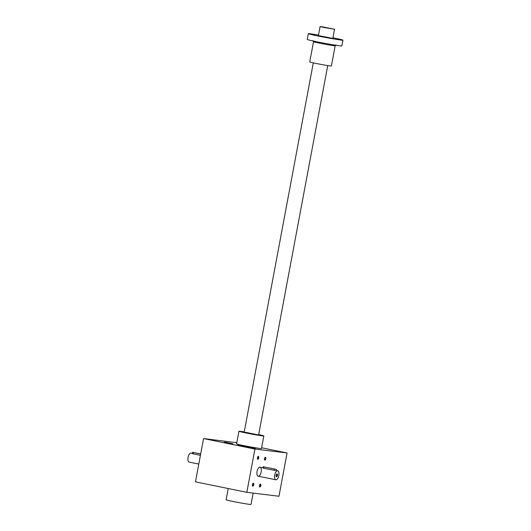 <?xml version="1.0" encoding="UTF-8"?>
<svg xmlns="http://www.w3.org/2000/svg" width="531" height="531" viewBox="0 0 531 531"><rect width="100%" height="100%" fill="white"/><g stroke="black" fill="none" stroke-linecap="round" stroke-linejoin="round"><path stroke-width="0.8" d="M261.624 447.779L287.072 452.97L278.974 496.246L246.822 492.33L195.474 481.849L203.572 438.573L254.926 449.053L246.822 492.33M203.572 438.573L236.806 442.708M224.274 442.19L227.328 442.668M224.281 442.15L227.341 442.582M232.777 443.797L227.46 442.774L232.897 443.81M237.881 444.892L244.048 445.927L237.868 444.965M241.791 445.821L240.749 445.609L241.791 445.821M242.488 445.907L246.132 446.352L242.488 445.907M245.601 446.471L251.767 447.5L245.587 446.538M255.159 448.376L252.809 447.713L249.165 447.275L255.318 448.396M236.773 442.861L235.718 442.728L236.753 442.987M277.7 451.264L282.127 452.127L277.7 451.264M250.493 447.952L254.926 448.814L250.493 447.952M208.769 439.429L213.203 440.299L208.769 439.429M263.841 435.931L261.478 448.556A12.664 0.412 -169.4 0 1 243.344 445.529A12.664 0.412 -169.4 0 1 236.58 443.896L238.943 431.272A12.664 0.412 10.6 0 0 245.707 432.911A12.664 0.412 10.6 0 0 263.841 435.931A12.664 0.412 10.6 0 0 258.67 434.623M287.072 452.97L254.926 449.053M253.718 484.776A1.467 0.664 101.5 0 0 252.982 483.389A1.467 0.664 101.5 0 0 252.477 485.872A1.467 0.664 101.5 0 0 253.141 485.998A1.467 0.664 101.5 0 0 253.718 484.776M265.832 458.777A1.467 0.664 101.5 0 0 265.102 457.39A1.467 0.664 101.5 0 0 264.591 459.873A1.467 0.664 101.5 0 0 265.254 460.005A1.467 0.664 101.5 0 0 265.832 458.777M260.807 485.639A1.467 0.664 101.5 0 0 260.071 484.252A1.467 0.664 101.5 0 0 259.566 486.735A1.467 0.664 101.5 0 0 260.23 486.861A1.467 0.664 101.5 0 0 260.807 485.639M258.743 457.914A1.467 0.664 101.5 0 0 258.013 456.527A1.467 0.664 101.5 0 0 257.502 459.01A1.467 0.664 101.5 0 0 258.166 459.142A1.467 0.664 101.5 0 0 258.743 457.914M257.057 471.448A4.587 2.071 -78.5 0 1 260.037 467.2A4.587 2.071 -78.5 0 1 261.146 472.112A4.587 2.071 -78.5 0 1 258.199 476.194A4.587 2.071 -78.5 0 1 257.057 471.448M252.424 485.726A1.221 0.551 101.5 0 0 252.597 485.845A1.221 0.551 101.5 0 0 253.393 484.717A1.221 0.551 101.5 0 0 253.088 483.456A1.221 0.551 101.5 0 0 252.875 483.495M264.538 459.733A1.221 0.551 101.5 0 0 264.71 459.853A1.221 0.551 101.5 0 0 265.507 458.724A1.221 0.551 101.5 0 0 265.201 457.463A1.221 0.551 101.5 0 0 264.996 457.496M259.513 486.595A1.221 0.551 101.5 0 0 259.686 486.708A1.221 0.551 101.5 0 0 260.482 485.58A1.221 0.551 101.5 0 0 260.177 484.318A1.221 0.551 101.5 0 0 259.964 484.358M257.449 458.87A1.221 0.551 101.5 0 0 257.621 458.99A1.221 0.551 101.5 0 0 258.418 457.861A1.221 0.551 101.5 0 0 258.112 456.6A1.221 0.551 101.5 0 0 257.907 456.633M248.096 433.203L244.18 432.261L246.238 432.466L258.604 434.962L248.096 433.203M228.23 488.533L226.12 499.79A12.664 0.412 10.6 0 0 238.492 502.525A12.664 0.412 10.6 0 0 251.017 504.45L253.141 493.1M244.24 431.922A12.664 0.412 10.6 0 0 240.317 431.345A12.664 0.412 10.6 0 0 238.943 431.272M228.708 443.013L231.735 443.584L228.728 442.927M200.698 453.912L192.6 452.339L200.678 454.018M198.8 464.067L189.195 462.109A4.587 2.071 -78.5 0 1 188.054 457.357A4.587 2.071 -78.5 0 1 191.027 453.116L192.408 453.394M200.433 455.339L193.138 453.852L192.395 453.467L192.6 452.339M276.133 476.334A1.221 0.551 101.5 0 0 276.306 476.453A1.221 0.551 101.5 0 0 277.102 475.325A1.221 0.551 101.5 0 0 276.797 474.064A1.221 0.551 101.5 0 0 276.591 474.103M275.589 469.205L263.21 466.756L275.589 469.205M278.828 475.55A4.587 2.071 101.5 0 0 277.686 470.805A4.587 2.071 101.5 0 0 274.739 474.887A4.587 2.071 101.5 0 0 275.854 479.798A4.587 2.071 101.5 0 0 278.828 475.55M263.21 466.756L263.004 467.884L263.748 468.262L275.337 470.519M277.428 475.384A1.467 0.664 101.5 0 0 276.697 473.991A1.467 0.664 101.5 0 0 276.186 476.473A1.467 0.664 101.5 0 0 276.85 476.606A1.467 0.664 101.5 0 0 277.428 475.384M324.023 27.499L320.1 26.55L322.244 26.782L334.537 29.251L324.023 27.499M332.944 37.754A17.623 0.571 -169.4 0 1 342.946 40.157L341.871 45.925A17.623 0.571 -169.4 0 1 339.953 45.832A17.623 0.571 -169.4 0 1 320.425 42.48A17.623 0.571 -169.4 0 1 307.23 39.447L308.312 33.672A17.623 0.571 -169.4 0 1 318.507 35.059M342.946 40.157A17.623 0.571 -169.4 0 1 341.035 40.064A17.623 0.571 -169.4 0 1 321.507 36.712A17.623 0.571 -169.4 0 1 308.312 33.672M318.461 36.042L320.824 36.44L318.461 36.042M332.048 38.225L318.414 35.577L332.048 38.225M332.917 37.907L333.68 38L332.93 37.814M312.374 34.269L314.737 34.668L312.374 34.269M337.404 39.38L339.774 39.772L337.404 39.38M313.522 41.743A11.012 0.358 -169.4 0 0 321.773 43.642A11.012 0.358 -169.4 0 0 333.979 45.732A11.012 0.358 -169.4 0 0 335.174 45.792L331.39 65.99A11.012 0.358 -169.4 0 1 330.196 65.93A11.012 0.358 -169.4 0 1 317.989 63.833A11.012 0.358 -169.4 0 1 309.746 61.935L313.522 41.743L312.985 40.608M193.39 452.531L193.138 453.852M264 466.948L263.748 468.262M274.268 469.039L274.023 470.36M277.686 470.805L276.074 470.479M263.018 467.811L260.037 467.2M275.854 479.798L258.199 476.194M276.166 470.493L276.372 469.391M258.61 434.955L327.733 65.572M332.844 38.265L334.537 29.251M244.174 432.254L313.303 62.87M318.414 35.564L320.1 26.55M335.174 45.792L336.083 44.929"/></g></svg>
